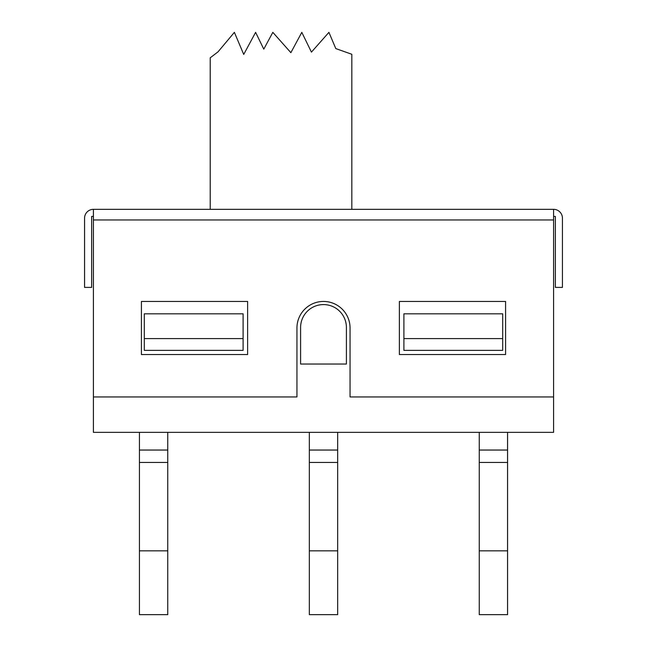 <?xml version="1.0" encoding="UTF-8"?>
<svg xmlns="http://www.w3.org/2000/svg" width="647" height="647" viewBox="0 0 647 647"><rect width="100%" height="100%" fill="white"/><g stroke="black" fill="none" stroke-linecap="round" stroke-linejoin="round"><path stroke-width="0.97" d="M507.572 432.35L507.572 614.65L479.249 614.65L507.572 614.65M93.411 432.35L553.589 432.35L553.589 396.951L350.051 396.951L350.051 327.997A26.551 26.551 0 0 0 323.5 301.445A26.551 26.551 0 0 0 296.949 327.997L296.949 396.951L93.411 396.951L93.411 432.35M243.102 338.599L243.102 313.819L144.297 313.819L144.297 350.359L243.102 350.359L243.102 338.599L144.297 338.599M502.703 338.599L502.703 313.819L403.898 313.819L403.898 350.359L502.703 350.359L502.703 338.599L403.898 338.599M346.404 327.487A22.904 22.904 0 0 0 323.5 304.583A22.904 22.904 0 0 0 300.596 327.487L300.596 364.035L346.404 364.035L346.404 327.487M210.226 209.337L210.226 57.801L218.031 51.841L234.376 32.35L243.725 54.421L255.614 32.35L263.782 49.14L272.824 32.35L290.867 52.666L301.809 32.35L311.433 52.116L328.927 32.35L335.801 48.59L351.822 54.275L351.822 209.337M479.249 432.35L479.249 450.045L507.572 450.045M507.572 550.84L479.249 550.84L479.249 450.045M479.249 550.84L479.249 614.65M479.249 462.435L507.572 462.435M309.339 432.35L309.339 450.045L337.661 450.045L337.661 614.65L309.339 614.65L337.661 614.65M337.661 550.84L309.339 550.84L309.339 450.045M309.339 550.84L309.339 614.65M337.661 432.35L337.661 450.045M309.339 462.435L337.661 462.435M139.428 432.35L139.428 450.045L167.751 450.045L167.751 614.65L139.428 614.65L167.751 614.65M167.751 550.84L139.428 550.84L139.428 450.045M139.428 550.84L139.428 614.65M167.751 432.35L167.751 450.045M139.428 462.435L167.751 462.435M553.589 216.422L555.361 216.422L555.361 287.397L562.437 287.397L562.437 218.193A8.848 8.848 0 0 0 553.589 209.337L553.589 396.951M553.589 209.337L93.411 209.337L93.411 396.951M93.411 216.422L91.639 216.422L91.639 287.397L84.563 287.397L84.563 218.193A8.848 8.848 0 0 1 93.411 209.337M505.582 354.54L505.582 301.445L399.385 301.445L399.385 354.54L505.582 354.54M141.418 354.54L247.615 354.54L247.615 301.445L141.418 301.445L141.418 354.54M553.589 219.964L93.411 219.964"/></g></svg>

